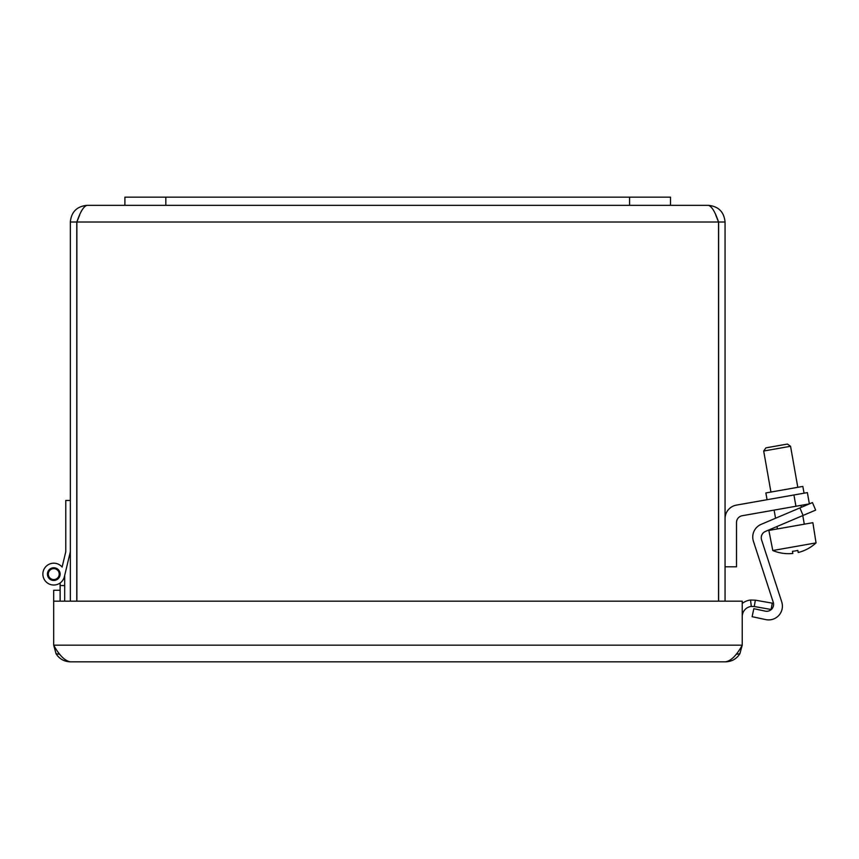 <?xml version="1.0" encoding="UTF-8"?>
<svg xmlns="http://www.w3.org/2000/svg" width="859" height="859" viewBox="0 0 859 859"><rect width="100%" height="100%" fill="white"/><g stroke="black" fill="none" stroke-linecap="round" stroke-linejoin="round"><path stroke-width="1.29" d="M76.859 601.171L76.859 222.009C80.241 211.905 83.624 206.343 87.006 205.344L708.385 205.344C711.778 206.343 715.16 211.905 718.543 222.009L718.543 601.171M725.06 601.171L725.06 222.009C724.051 211.905 718.5 206.343 708.385 205.344M76.784 601.171L76.784 222.009L79.747 214.814L76.859 222.009L718.543 222.009L715.665 214.825L718.618 222.009L718.618 601.171M76.784 222.009L70.341 222.009L70.341 601.171M87.006 205.344C76.902 206.343 71.34 211.905 70.341 222.009M718.618 222.009L725.06 222.009M64.693 575.401L67.732 562.656L64.693 575.401L67.732 562.656L64.693 575.401L64.693 601.171M64.693 585.57L60.13 585.57L60.13 582.982A10.909 10.909 0 0 1 45.076 580.695A10.909 10.909 0 0 1 46.966 565.587A10.909 10.909 0 0 1 62.116 567.069L63.169 562.656M53.688 601.171L53.688 645.173L742.23 645.173C736.678 655.288 731.116 660.839 725.565 661.838C731.739 661.645 736.507 658.95 739.857 653.763L742.23 645.173L742.23 601.171L53.688 601.171L53.688 590.262L60.13 590.262L60.13 585.57M53.269 568.679A5.455 5.455 0 0 0 49.328 577.269A5.455 5.455 0 0 0 58.734 576.389A5.455 5.455 0 0 0 53.269 568.679M70.341 551.736L64.393 576.647A10.909 10.909 0 0 1 49.07 583.948A10.909 10.909 0 0 1 45.14 567.434A10.909 10.909 0 0 1 62.116 567.069L65.778 551.736L65.778 500.453L70.341 500.453M47.428 574.113A6.346 6.346 0 0 1 56.952 568.615A6.346 6.346 0 0 1 56.952 579.61A6.346 6.346 0 0 1 47.428 574.113M60.13 601.171L60.13 590.262M56.071 653.763C59.421 658.95 64.189 661.645 70.363 661.838C64.801 660.839 59.25 655.288 53.688 645.173L56.071 653.763L59.829 654.3M754.245 606.508L751.292 606.422L750.551 600.022L755.362 600.173L754.245 606.508L771.135 609.493L772.252 603.147L755.362 600.173M751.292 606.422A10.233 10.233 0 0 0 742.23 616.579M750.551 600.022A16.665 16.665 0 0 0 742.23 603.426M725.565 661.838L70.363 661.838M670.503 205.344L670.503 197.162L124.899 197.162L124.899 205.344M795.928 506.262L809.361 503.889L807.374 492.604L793.941 494.977L795.928 506.262L742.197 515.733A6.872 6.872 0 0 0 736.517 522.497L736.517 566.8L725.06 566.8M725.06 518.653A13.744 13.744 0 0 1 736.421 505.113L793.941 494.977M804.035 493.195L802.843 486.419L765.874 492.937L767.076 499.713M803.09 515.443L815.653 510.106L812.453 502.579L799.901 507.905L803.09 515.443L765.423 531.431A6.872 6.872 0 0 0 761.579 539.881L781.733 601.912A13.744 13.744 0 0 1 765.798 619.607L752.119 616.698L753.815 608.698L765.283 611.136A6.872 6.872 0 0 0 773.25 602.288L753.418 541.267A13.744 13.744 0 0 1 761.128 524.366L799.901 507.905M797.839 550.383A38.483 38.483 0 0 1 792.46 551.328A38.483 38.483 0 0 0 797.839 550.383L798.204 552.498A40.631 40.631 0 0 0 816.05 542.888L812.872 522.68L768.859 530.433L772.789 550.522A40.631 40.631 0 0 0 792.836 553.443L792.46 551.328M772.789 550.522L816.05 542.888M776.654 445.961L765.906 447.861L763.694 451.018L790.559 446.283L787.402 444.071L776.654 445.961M736.099 654.3L739.857 653.763M165.819 197.162L165.819 205.344M629.583 197.162L629.583 205.344M804.292 524.194L802.778 515.572M801.318 507.304L800.975 505.371M797.796 487.311L790.559 446.283M777.427 528.929L777.008 526.513M775.548 518.245L774.109 510.106M770.931 492.046L763.694 451.018"/></g></svg>
